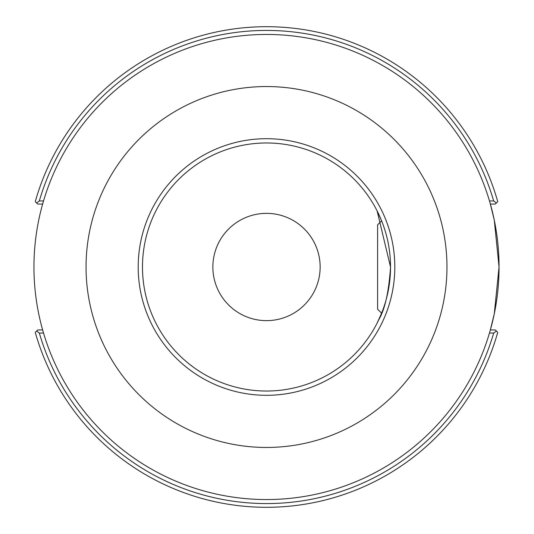 <?xml version="1.0" encoding="UTF-8"?>
<svg xmlns="http://www.w3.org/2000/svg" width="534" height="534" viewBox="0 0 534 534"><rect width="100%" height="100%" fill="white"/><g stroke="black" fill="none" stroke-linecap="round" stroke-linejoin="round"><path stroke-width="0.8" d="M266.506 499.55A232.55 232.55 0 0 1 65.108 150.728A232.55 232.55 0 0 1 467.897 150.728A232.55 232.55 0 0 1 266.506 499.55A232.55 232.55 0 0 0 467.897 150.728A232.55 232.55 0 0 0 65.108 150.728A232.55 232.55 0 0 0 266.506 499.55M499.05 267L494.27 220.081L490.112 203.127L494.27 220.081L499.05 267L494.27 313.919L490.112 330.873L494.27 313.919L499.05 267L494.27 220.081L490.112 203.127L494.27 220.081L499.05 267L494.27 313.919L490.112 330.873L494.27 313.919L499.05 267M377.097 323.143L381.61 313.178L377.598 309.166L377.598 224.834L381.61 220.822L377.097 210.857L390.528 267C388.852 291.898 384.914 309.506 378.719 319.819L381.61 313.178L378.719 319.819M266.506 391.028A124.028 124.028 0 0 1 159.092 204.989A124.028 124.028 0 0 1 373.913 204.989A124.028 124.028 0 0 1 266.506 391.028M266.506 395.307A128.307 128.307 0 0 1 155.387 202.847A128.307 128.307 0 0 1 377.618 202.847A128.307 128.307 0 0 1 266.506 395.307M266.506 320.64A53.64 53.64 0 0 1 220.048 240.18A53.64 53.64 0 0 1 312.957 240.18A53.64 53.64 0 0 1 266.506 320.64M266.506 447.459A180.459 180.459 0 0 0 422.788 176.774A180.459 180.459 0 0 0 110.224 176.774A180.459 180.459 0 0 0 266.506 447.459M43.528 200.958L39.329 200.958L36.632 202.993L37.694 204.055L42.633 204.055M42.633 329.945L37.694 329.945L36.632 331.007L39.329 333.042L43.528 333.042M489.478 333.042L493.676 333.042L496.373 331.007L495.312 329.945L490.372 329.945M496.373 331.007L497.741 332.368A240.3 240.3 0 0 1 35.264 332.368L36.632 331.007M490.372 204.055L495.312 204.055L496.373 202.993L493.676 200.958L489.478 200.958M36.632 202.993L35.264 201.632A240.3 240.3 0 0 1 497.741 201.632L496.373 202.993M39.329 200.958A236.582 236.582 0 0 1 493.676 200.958M493.676 333.042A236.582 236.582 0 0 1 39.329 333.042"/></g></svg>
